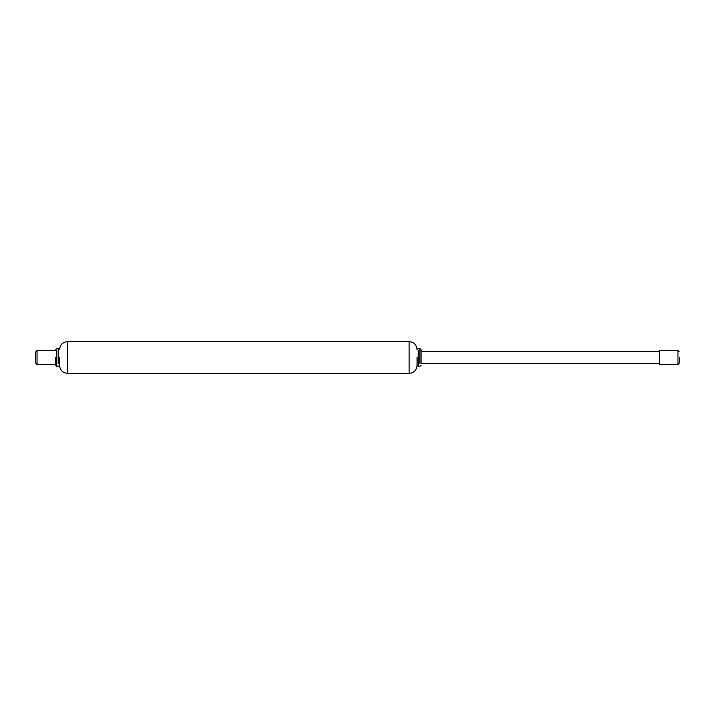 <?xml version="1.0" encoding="UTF-8"?>
<svg xmlns="http://www.w3.org/2000/svg" width="715" height="715" viewBox="0 0 715 715"><rect width="100%" height="100%" fill="white"/><g stroke="black" fill="none" stroke-linecap="round" stroke-linejoin="round"><path stroke-width="1.07" d="M659.391 351.539L421.055 351.539L421.055 357.5C421.055 367.492 421.055 367.492 421.055 357.5C421.055 367.492 421.055 367.492 421.055 357.5L421.055 349.805L421.055 363.461L659.391 363.461M659.391 350.565L659.391 364.453L677.963 364.453L677.963 350.565M679.25 357.5L679.25 363.157L677.963 364.453M679.25 351.852L677.963 350.547L659.391 350.547M419.866 366.411L418.275 366.438L417.086 365.249L417.086 357.303M37.037 350.565L37.037 364.453L35.75 363.157L35.75 357.5L35.75 360.548M35.75 351.86L35.75 357.5L35.75 351.843L37.037 350.547L55.609 350.547M55.609 365.24L55.609 357.303M417.086 357.5C417.086 347.258 417.086 347.258 417.086 357.5L417.086 365.445C416.595 370.254 413.949 372.899 409.141 373.391L67.532 373.391C62.723 372.899 60.069 370.254 59.586 365.445L58.389 366.438L56.807 366.438L56.807 350.413M59.586 364.936L59.586 357.5C59.586 347.258 59.586 347.258 59.586 357.5M417.086 349.751L418.275 348.562L419.866 348.562L419.866 363.551M418.275 366.438L418.275 350.413M55.609 349.751L56.807 348.562L58.389 348.562L58.389 363.551M409.141 372.363L409.141 341.609L67.532 341.609C62.723 342.101 60.069 344.746 59.586 349.555M67.532 372.363L67.532 341.609M419.866 348.562L421.055 349.751M419.866 366.438L421.055 365.249M37.037 364.453L55.609 364.453M58.389 348.562L59.586 349.751M409.141 341.609C413.949 342.101 416.595 344.746 417.086 349.555"/></g></svg>
